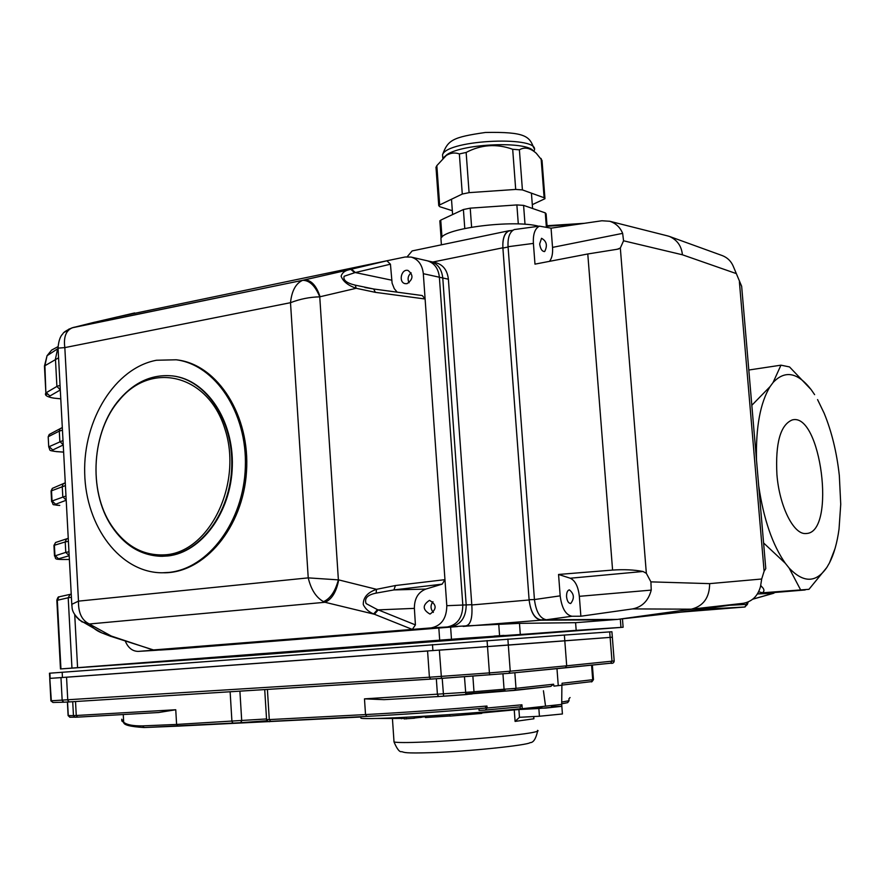 <?xml version="1.0" encoding="UTF-8"?>
<svg xmlns="http://www.w3.org/2000/svg" width="885" height="885" viewBox="0 0 885 885"><rect width="100%" height="100%" fill="white"/><g stroke="black" fill="none" stroke-linecap="round" stroke-linejoin="round"><path stroke-width="1.33" d="M776.919 474.526C775.304 443.02 780.415 424.822 792.219 419.944C820.882 411.879 836.248 531.431 806.821 533.478L805.372 533.567C793.259 534.075 779.342 505.844 776.919 474.526M745.082 606.977L681.008 612.11L744.772 607.01L747.36 604.466L748.157 602.032M744.772 607.01L746.553 604.4L747.383 604.433M714.04 607.353L711.971 608.792L702.933 609.002M757.46 593.946L773.401 593.282L775.006 592.463M757.483 593.912L805.173 589.963M760.735 585.461L761.753 586.7C764.363 589.111 764.618 591.147 762.505 592.795L758.688 591.744M817.563 399.589L824.145 413.218C831.712 431.637 836.779 452.412 839.323 475.544L840.739 504.251L839.035 529.042C837.177 542.726 833.991 554.01 829.488 562.871L826.822 567.473L808.956 589.322L762.505 592.795M814.62 394.655L811.125 389.599L789.531 366.932L780.957 365.173L748.81 370.019M829.488 562.871L835.009 548.667M826.822 567.473C816.114 582.983 803.536 583.16 789.099 568.015L800.494 589.653M763.589 542.959L785.327 563.28L789.099 568.015M785.327 563.28C772.494 544.961 763.622 519.152 758.711 485.843M756.487 459.89C755.768 427.09 760.292 402.664 770.061 386.623L751.819 405.308M780.957 365.173L773.047 382.552L770.061 386.623M773.047 382.552C784.94 369.93 797.639 372.275 811.125 389.599M292.271 652.322L334.187 649.015L237.855 655.63L106.565 665.52L292.271 652.322M458.563 241.251L473.398 238.153M546.388 619.765C540.016 618.549 536.033 611.812 534.44 599.554L560.172 595.848C561.776 608.194 565.714 614.998 571.998 616.248L546.388 619.765L617.509 619.411L575.593 622.686L576.179 630.352L60.468 668.949L241.151 656.228L623.117 627.255L622.454 618.836M538.733 226.25C513.643 219.403 444.181 228.142 440.929 238.364L441.161 241.594M389.588 644.955L589.974 629.777L466.871 638.096L86.409 666.969L389.588 644.955M420.187 641.603L420.264 642.643M436.028 262.812L436.405 262.889C443.374 265.058 447.367 270.5 448.385 279.206L471.805 604.964C472.656 618.161 470.577 625.153 465.565 625.916L519.484 623.361L575.593 622.686M510.545 230.697L508.665 231.085C504.417 233.352 502.492 239.016 502.89 248.065L529.097 599.698C530.646 612.022 534.64 618.748 541.056 619.909L612.42 619.81L541.1 620.186C534.673 619.058 530.679 612.32 529.119 599.986L502.879 247.789L432.732 262.048M414.125 250.51L412.156 250.92L407.222 256.727M511.519 230.498L508.643 230.808C504.395 233.076 502.47 238.74 502.879 247.789M172.42 649.291L457.578 626.558M159.931 650.055L450.642 626.779C460.842 624.721 466.03 617.431 466.196 604.909L442.777 277.967C441.759 269.228 437.754 263.774 430.763 261.595L430.763 261.595C437.754 263.774 441.759 269.228 442.777 277.967L466.196 604.909C466.03 617.431 460.842 624.721 450.642 626.779L172.796 649.258M576.179 630.352L623.117 627.255M604.344 628.649L595.461 629.279L604.344 628.649M504.007 635.397L494.051 636.105L504.007 635.397M264.825 653.407L254.758 654.126L264.825 653.407M409.943 643.45L401.281 644.07L409.943 643.45M203.484 658.949L194.744 659.579L203.484 658.949M85.369 667.157L75.59 667.854L85.369 667.157M414.412 718.045L422.09 717.182L422.023 716.363M404.257 718.885L414.423 718.222L414.324 716.806M420.596 717.481L420.53 716.452M406.315 718.919L406.204 717.248M375.45 718.465L404.224 718.432M401.513 718.742L401.425 717.492M481.683 712.182L481.772 713.399L449.868 716.109L449.757 714.571M449.857 715.987L425.475 717.536L425.386 716.164M478.951 708.631L479.073 710.401L485.179 710.091L487.104 708L521.94 704.792L520.325 706.838L485.334 710.069M561.721 702.07L569.055 700.699L567.672 702.646L561.709 703.829M121.787 720.036L121.831 720.976L124.365 723.001M68.112 715.578L73.455 715.611L74.993 717.226L77.592 717.138L158.669 712.514L175.75 709.748L76.265 715.489L77.592 717.138L158.669 712.514M438.639 696.539L384.09 699.659L364.476 698.862L473.995 691.816L472.867 676.107M550.769 686.395L505.512 691.096L514.561 690.4L515.999 688.331L553.59 684.216L550.769 686.395L514.65 690.389M123.657 721.751L123.623 721.109M121.831 720.976L121.732 719.206L123.69 722.237C126.743 724.804 133.049 726.021 142.596 725.888L144.155 727.536L177.841 726.142M486.96 706.031L485.035 708.111C442.71 711.706 403.306 714.461 366.81 716.396L365.527 714.571C403.095 712.558 443.573 709.704 486.96 706.031L487.104 708M508.82 673.319L565.194 667.843L566.699 665.808L614.19 660.951L612.343 637.222L564.807 640.828L566.699 665.808L510.236 671.206L508.764 673.33L430.685 679.127L69.141 701.927L441.482 678.397L508.764 673.33L610.539 663.219L612 661.283L610.13 637.388L439.358 650.165L441.482 678.397M551.41 706.606L561.842 706.307L545.691 708.089L531.62 708.509M553.944 686.118L562.019 685.2L553.944 686.118L553.59 684.216M561.898 685.244L561.698 704.394L545.547 706.164L543.434 690.754M562.019 685.2L562.052 683.264L592.707 679.702L591.578 665.155M50.899 700.809L429.413 677.224L427.577 651.017L66.552 677.224L67.769 700.267L69.118 701.927L63.842 702.203L69.096 701.927M60.965 677.622L49.726 678.397L50.899 700.887L52.967 702.48L63.831 702.203L62.182 700.566L60.965 677.622M182.155 725.921L360.848 717.016M558.258 685.643L556.975 668.64M504.583 690.621L465.709 693.851M569.055 700.699L568.911 698.829L570.062 697.546M267.912 721.319L240.355 722.735M521.94 704.792L522.227 708.697L520.314 708.797L520.17 706.85M545.547 706.164L522.227 708.697M520.314 708.797C459.934 714.715 367.64 720.069 360.936 718.211L360.87 717.215M49.881 673.186L50.157 678.375L508.322 645.088L564.807 640.828L564.365 635.065L49.449 673.219L51.341 700.876L52.967 702.48L63.842 702.203M609.699 631.879L610.13 637.388L612.343 637.211L611.911 631.746L564.365 635.065M62.448 677.523L62.171 672.213M432.909 650.63L432.488 644.59M735.634 273.365L682.401 254.78C681.561 246.118 677.257 240.012 669.491 236.461L722.459 255.654C727.536 257.712 731.132 261.252 733.256 266.263L741.652 286.286L765.779 568.612L764.109 571.256L761.686 579.011L760.525 586.434C757.936 595.926 752.206 601.557 743.323 603.304L691.274 609.179L632.653 608.902C642.222 606.966 648.417 600.705 651.238 590.107L650.906 581.865L646.349 573.325L642.997 571.489C634.191 569.774 624.047 569.298 612.586 570.073L587.784 253.973L617.276 249.26L620.33 248.021L623.56 240.786L622.653 233.363C620.131 227.29 615.816 223.252 609.721 221.261L601.9 220.763L551.056 228.164L552.539 247.391L622.653 233.363M549.474 261.352C551.908 258.376 552.926 253.73 552.539 247.391M587.784 253.973L534.982 264.139L533.401 243.408L508.056 246.716C507.592 237.545 509.66 231.826 514.274 229.558L515.889 229.348M533.401 243.408C532.914 234.171 534.938 228.418 539.474 226.151L551.056 228.164M539.662 243.961L541.531 238.297C546.62 241.085 547.682 245.477 544.717 251.473C542.151 251.628 540.469 249.116 539.662 243.961M632.653 608.902L580.87 616.225L579.343 596.324C578.248 586.578 575.217 580.549 570.25 578.226L558.557 574.465L612.586 570.073M580.87 616.225L571.998 616.248M560.172 595.848L558.557 574.465M566.566 596.8C566.455 592.773 567.373 590.45 569.332 589.83C574.188 593.846 574.63 598.415 570.67 603.526C568.491 603.327 567.13 601.081 566.566 596.8M680.067 612.243L743.323 603.304M702.192 609.168L703.365 608.836M679.89 612.265L617.509 619.411L691.274 609.179C703.409 606.114 709.538 597.596 709.648 583.635L761.686 579.011M669.491 236.461L667.202 235.797M534.418 599.233L508.067 246.716L534.44 599.554L529.097 599.698M415.419 624.899L414.379 608.371L378.227 609.876L415.419 624.899L412.333 629.412L153.072 649.977M373.824 289.03L422.256 295.546L425.11 298.997L446.803 605.694C446.626 618.416 441.394 625.817 431.106 627.896L412.333 629.412L374.432 614.256L378.227 609.876L377.452 609.632L373.658 613.947C368.768 611.933 365.306 608.803 363.281 604.566C363.115 597.552 367.529 592.474 376.512 589.322L395.451 585.527L444.956 579.664L442.168 584.144L393.913 589.93L395.451 585.527M414.379 608.371C414.346 598.57 418.162 592.142 425.829 589.078L393.913 589.93L376.114 593.127L376.512 589.322L338.712 579.896C336.377 591.976 331.809 599.433 324.994 602.276L323.523 601.645C316.144 597.541 311.055 589.62 308.234 577.872L338.712 579.896M376.114 593.127C367.507 594.831 364.177 598.315 366.113 603.581L377.452 609.632M446.803 605.694L462.811 605.041C462.645 617.597 457.456 624.91 447.235 626.978C457.456 624.91 462.645 617.597 462.811 605.041L439.38 277.226C438.374 268.465 434.358 262.989 427.355 260.809L411.215 257.092L405.164 256.993L386.867 260.776L390.44 264.195L354.697 272.702L344.165 276.253C342.882 280.125 346.599 283.1 355.316 285.169L373.614 288.975L364.93 287.514M411.215 257.092C418.262 259.283 422.3 264.825 423.318 273.697L425.11 298.997L375.384 292.349L356.168 288.289C348.026 285.446 343.004 281.408 341.112 276.175C342.174 272.879 344.708 270.777 348.745 269.848L350.759 269.339L354.697 272.702M320.06 296.752L319.75 296.851C309.861 297.039 300.115 298.986 290.501 302.692C291.762 290.899 295.778 283.454 302.559 280.346L348.745 269.848L304.805 279.793C311.409 280.202 316.498 285.855 320.06 296.752L356.168 288.289L355.316 285.169M375.384 292.349L373.636 288.986L422.256 295.546M89.728 624.036C92.991 628.084 97.007 631.027 101.786 632.875L111.112 636.492M134.664 312.936L92.582 322.693M86.254 324.773L85.591 325.038M168.836 572.429C208.417 568.635 243.729 521.353 245.344 467.114C247.38 412.886 215.387 364.786 176.215 359.786L156.501 360.25C115.161 367.917 83.157 419.623 84.695 473.154C85.745 526.719 120.382 572.883 162.298 572.783L168.836 572.429M161.789 556.3L167.873 555.957C201.492 552.505 231.162 512.183 232.312 466.329C233.817 420.475 206.57 379.93 173.261 376.014L172.343 375.904M411.116 272.812C407.996 275.622 407.299 278.941 409.047 282.791M432.964 601.689C430.265 605.373 430.398 608.946 433.373 612.409M425.829 589.078L442.168 584.144M430.132 614.024C436.98 609.079 436.759 604.521 429.479 600.351C422.344 605.119 422.477 609.677 429.9 614.035L430.132 614.024M111.665 636.614L154.056 650.132L138.314 651.393C132.473 651.338 128.115 647.886 125.25 641.028M397.177 292.161L394.256 288.632L392.11 283.2L390.44 264.195M407.023 283.676C413.24 279.35 413.572 274.947 408.029 270.456C401.226 268.531 398.217 282.426 405.164 283.654L407.023 283.676M116.731 317.073L386.867 260.776L351.179 269.217M323.523 601.645C330.359 598.636 335.304 591.357 338.38 579.797L319.75 296.851C315.248 285.822 309.551 280.313 302.648 280.313L72.139 327.815C65.899 330.669 63.454 337.262 64.826 347.606L58.056 348.126M302.615 280.324L73.477 327.406L68.643 329.253M94.595 322.195L72.139 327.815C66.364 330.393 63.266 332.417 62.835 333.866C60.291 336.123 58.687 340.736 58.034 347.716L71.785 604.333L78.488 601.136C78.256 612.21 81.508 619.633 88.234 623.394L112.837 636.89M72.194 327.793L64.384 332.262M76.541 617.276L81.94 621.845L88.234 623.394M71.84 605.583L71.785 604.333C72.603 607.033 69.804 611.944 81.929 621.834L89.595 623.969L324.994 602.276L374.432 614.256M78.787 619.577L101.786 632.875M138.514 651.382L447.235 626.978L156.147 650.287M436.405 262.889L427.355 260.809C434.358 262.989 438.374 268.465 439.38 277.226L423.318 273.697M163.659 572.772L163.703 572.772C204.324 573.325 243.087 527.405 246.495 471.661C250.378 415.939 217.942 365.051 177.608 359.963L176.148 359.775M471.782 604.676L462.811 605.041L439.38 277.226L448.385 279.206M156.435 650.276L138.602 651.371M166.402 554.729C210.287 550.924 242.744 482.911 224.912 428.937C208.152 374.444 151.545 360.815 119.552 399.81C91.819 431.161 87.958 490.367 111.355 525.281C125.736 546.598 144.078 556.422 166.402 554.729M167.309 555.957L160.915 556.289C140.87 555.481 124.409 545.414 111.532 526.099C87.825 490.721 91.741 430.774 119.84 399.002C135.106 381.656 152.729 373.968 172.708 375.948C206.017 379.864 233.264 420.419 231.759 466.295C230.609 512.161 200.939 552.505 167.309 555.957M519.473 717.304L539.43 716.242L538.854 708.52L518.898 709.538L519.473 717.304L515.092 721.408L514.24 709.903L518.898 709.538M533.655 717.237L533.909 718.775L515.092 721.408M561.853 706.451L562.417 713.974L539.43 716.242M534.706 707.469L541.952 707.093M561.709 704.526L561.842 706.307L538.854 708.52M422.045 716.673L425.408 716.507M481.717 712.679L519.993 708.83M514.24 709.903L481.739 712.934M425.431 716.806L422.068 716.983M439.867 221.272L440.752 220.111L463.397 209.524L470.223 208.152L516.873 204.933L523.588 205.375L545.282 212.887L546.111 213.816L547.151 227.246M435.94 167.53L436.836 165.628L446.294 155.45C450.62 152.839 454.967 152.331 459.359 153.935L466.141 152.452C481.108 144.576 496.629 143.514 512.68 149.266L519.384 149.831C524.628 146.744 530.281 147.895 536.31 153.304L542.018 160.384L544.928 198.251M436.836 165.628L439.657 204.944L438.75 205.641L439.79 206.714L452.335 210.718M466.141 152.452L469.083 192.642L462.28 194.047L459.359 153.935M519.384 149.831L522.415 189.91L515.701 189.434L512.68 149.266M532.294 204.656L544.961 198.705L544.12 197.742L541.111 158.481M522.415 189.91L544.12 197.742M469.083 192.642L515.701 189.434M439.657 204.944L462.28 194.047M533.401 150.937C526.509 140.992 463.519 143.503 447.157 154.477L443.153 157.928M728.797 605.318L746.553 604.4L746.973 602.419M711.971 608.792L744.197 607.033M710.423 608.891L711.85 607.663M752.892 599.112L773.401 593.282M761.753 586.7L760.58 586.169M58.576 357.828L44.903 365.737L44.504 367.043M46.861 394.323L45.876 392.984L44.903 365.737L47.049 355.726L51.618 350.095L58.023 346.643M60.302 389.975L49.881 396.004L46.319 392.652L56.905 386.424L55.445 359.011L57.625 348.812L47.049 355.726L44.449 366.102L45.876 392.984C44.327 395.141 46.872 396.845 53.52 398.095L60.777 398.792M54.494 556.034L65.778 552.384L69.174 555.725M68.41 541.299L65.213 541.941L65.778 552.384L68.964 551.775M68.245 538.334L66.452 539.098L65.213 541.941L54.394 545.26L54.936 555.503L58.521 558.778C57.116 559.22 58.487 559.453 62.647 559.475L69.384 559.486L62.647 559.475M69.185 555.78L58.521 558.778M59.937 596.634L71.231 594.123L70.048 594.488L68.2 597.773L56.85 600.384M71.408 597.309L68.2 597.773L71.951 667.976M62.193 559.475L62.415 559.486C52.868 559.42 56.574 558.358 54.483 555.669L53.963 545.835M60.468 668.949L56.839 600.152C57.636 597.629 58.399 596.512 59.118 596.811L57.293 600.041L60.943 668.905M66.209 500.235L55.622 504.251C54.228 504.848 55.611 505.235 59.771 505.412L59.107 505.379M59.771 505.412L59.428 505.423C50.113 504.052 54.638 505.954 51.596 501.164L65.977 496.009M55.622 504.251L52.049 500.954L51.507 490.755L52.337 488.376L54.184 487.613M51.618 501.695L51.087 491.551M66.198 500.147L62.802 496.784L62.249 486.385L63.078 483.962L65.014 482.889M68.189 538.346L55.611 542.472L53.941 545.426L55.611 542.472L57.038 542.029M63.244 444.967L52.746 449.989C51.363 450.742 52.746 451.284 56.905 451.615L63.632 452.091M56.905 451.615L56.032 451.538M52.746 449.989L49.184 446.659L63.012 440.52M49.505 447.965L48.73 446.936L48.233 437.533M63.244 444.845L59.848 441.46L59.295 431.117L48.642 436.515L49.217 434.48L51.485 433.318M65.424 485.588L51.064 490.976L52.337 488.376L65.269 482.801M60.047 385.318L56.905 386.424L60.291 389.842M61.861 427.709L59.87 429.048L59.295 431.117L62.448 430.154M49.881 396.004C48.509 396.911 49.903 397.608 54.051 398.084M541.1 620.186L463.165 626.414M529.119 599.986L471.805 604.964M465.565 625.916L431.106 627.896M77.57 667.533L74.727 614.732M439.679 640.032L438.827 627.974M451.461 639.147L450.609 627.078M499.571 635.607L498.742 624.257M520.28 634.125L519.484 623.361M620.96 627.376L620.308 619.091M67.548 702.015L68.278 715.622L69.793 717.226L77.548 717.138M72.714 701.694L73.455 715.611L76.265 715.489L75.524 701.517M67.393 702.026L68.112 715.622L70.004 717.226M593.481 679.58C592.142 681.704 591.423 682.401 591.302 681.649L562.019 685.101L591.269 681.649L593.47 679.547L592.353 665.077M472.159 693.973L438.672 696.539L437.444 694.659L436.338 678.762M384.09 699.659L443.595 696.218L442.201 678.341M443.595 696.218L465.853 694.603L464.459 676.715M472.999 693.707L505.512 691.096L504.063 689.238L515.999 688.331L514.849 672.733M233.164 723.288L177.951 726.142L176.602 724.439L266.54 718.941M142.596 725.888L176.602 724.439L175.75 709.748M240.698 722.702L267.005 720.711L233.209 723.288L231.936 721.552L230.133 691.771M123.258 714.527L123.69 722.237C123.358 724.915 130.184 726.685 144.155 727.536L240.643 722.713L241.716 720.788L239.901 691.163M366.722 716.396L270.6 721.364L269.283 719.593L365.527 714.571L364.476 698.862M266.584 719.593L269.283 719.593L267.403 689.426M430.663 679.138L429.413 677.224L489.416 672.899L489.648 674.879M487.071 640.574L489.416 672.899L510.236 671.206L507.879 639.07M565.305 667.832L610.539 663.219C612.708 663.65 613.924 662.92 614.201 661.018M473.984 691.727L504.063 689.238L502.945 673.85M505.468 691.096L473.01 693.696M579.343 596.324L651.238 590.107M570.25 578.226L642.997 571.489M650.906 581.865L709.648 583.635M620.33 248.021L646.349 573.325M682.401 254.78L623.56 240.786M764.109 571.256L739.384 281.74M544.972 619.589L541.056 619.909M508.078 247.015L502.89 248.065M351.478 269.173L355.427 272.591L391.657 280.169M290.501 302.692L64.826 347.606L78.488 601.136L308.234 577.872L290.501 302.692M533.755 716.662L533.909 718.775M393.958 741.033L394.024 741.984C397.276 742.714 407.498 742.725 424.678 742.028C462.833 740.524 523.09 735.004 534.894 732.006C537.947 731.298 538.821 730.756 537.516 730.368M440.752 220.111L441.969 237.08M464.78 228.496L463.397 209.524M470.223 208.152L471.605 227.191M518.3 223.949L516.873 204.933M523.588 205.375L525.015 224.314M546.366 227.069L545.282 212.887M533.965 151.003C543.224 135.516 447.179 139.31 442.555 154.72L442.799 158.028M584.321 223.319L547.03 225.708L584.2 223.341M581.025 223.794L547.074 226.294M806.821 533.478L806.124 533.555M752.792 599.189L773.733 593.238M441.394 244.824L440.929 238.364M63.632 452.135L56.463 451.627C47.668 450.244 50.711 450.908 48.73 446.936L48.199 436.803L49.217 434.48L62.315 427.532M60.777 398.858L53.52 398.095M387.818 644.059L387.884 645.043M508.643 230.808L412.156 250.92M160.218 650.044L172.509 649.28M404.146 717.348L404.257 718.952M485.257 710.08L520.391 706.827M473.077 693.652L465.853 694.603M485.102 708.111C442.754 711.695 403.306 714.461 366.755 716.396L270.544 721.364C269.062 722.149 267.735 721.585 266.584 719.66L264.715 689.592M360.936 718.211L360.837 716.706M531.631 708.653L531.564 707.734M616.69 249.327L618.803 248.906M609.721 221.261L668.208 236.052M539.474 226.151L514.274 229.558M544.717 251.473L544.153 251.594M512.891 230.211L508.665 231.085M351.489 269.162L387.165 260.732M153.426 650.088L101.808 632.886M365.903 287.702L365.14 287.548M176.215 359.786L177.608 359.963M162.088 556.289L162.652 556.289M172.708 375.948L173.261 376.014M111.355 525.281L111.532 526.099M119.552 399.81L119.84 399.002M537.582 731.209C535.845 738.898 533.367 742.703 530.126 742.637C527.493 745.281 467.512 751.553 431.46 752.67C403.958 753.489 404.644 752.416 401.679 751.63C399.644 752.361 397.088 749.153 394.024 741.984L392.464 719.062M439.834 220.785L441.084 238.12M451.494 199.236L452.611 214.568M531.42 193.162L532.593 208.495M435.995 167.188L438.75 205.641M447.157 154.477L446.294 155.439M533.821 148.116C529.551 136.445 525.601 131.677 485.378 132.473C452.567 137.23 447.865 140.007 442.555 154.72L442.81 158.249"/></g></svg>
